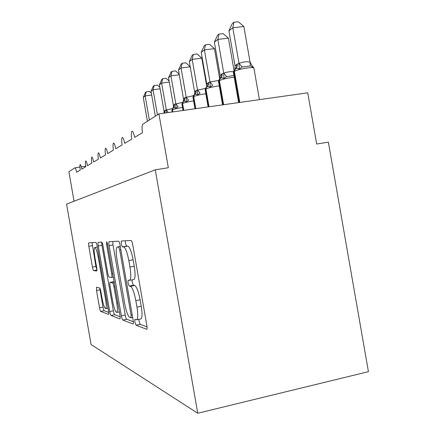 <?xml version="1.0" encoding="UTF-8"?>
<svg xmlns="http://www.w3.org/2000/svg" width="435" height="435" viewBox="0 0 435 435"><rect width="100%" height="100%" fill="white"/><g stroke="black" fill="none" stroke-linecap="round" stroke-linejoin="round"><path stroke-width="0.65" d="M134.866 322.009L136.03 325.201L146.709 329.306C147.139 328.936 147.171 327.582 146.807 325.249L132.778 244.878C132.245 242.175 131.664 240.707 131.033 240.468L121.283 241.028L121.245 243.981L122.365 246.906L123.567 246.879C125.438 247.651 127.194 252.224 128.842 260.598L129.967 267.057C131.147 274.594 131.082 279.009 129.771 280.309L128.091 280.173L128.053 282.995L129.2 286.051L130.451 286.295C132.381 287.448 134.176 292.233 135.829 300.645L136.96 307.105C138.107 314.391 138.042 318.61 136.759 319.769L134.904 319.306L134.866 322.009M138.857 319.333L139.031 321.139L140.211 324.325L147.019 326.897M125.275 240.794L125.432 243.219L126.563 246.134L127.792 246.107L123.567 246.879M132.077 279.857L132.229 282.179L133.387 285.229L134.665 285.463L130.451 286.295M96.526 287.241L96.521 290.509L99.533 307.757C99.93 309.84 100.338 311.063 100.746 311.416L108.543 314.423C108.832 314.13 108.815 313.015 108.505 311.079L97.152 246.02C96.728 243.828 96.309 242.632 95.885 242.436L88.735 242.85C88.468 243.192 88.49 244.334 88.805 246.286L92.437 267.117C92.834 269.189 93.231 270.358 93.628 270.613L96.744 271.01C97.021 270.684 97.005 269.542 96.69 267.59L94.835 256.96C93.982 251.631 93.938 248.499 94.699 247.558C95.814 247.705 96.972 250.881 98.19 257.096L105.618 299.677C106.45 304.853 106.488 307.839 105.738 308.632C104.558 308.317 103.345 304.973 102.105 298.6L100.893 291.662C100.48 289.52 100.066 288.296 99.648 287.992L96.461 287.247M158.922 113.878L307.73 92.813L316.664 144.023L328.371 142.153L368.429 371.675L197.751 413.25L155.268 169.824L168.323 167.741L158.922 113.878L142.898 124.171C141.94 125.296 141.799 128.129 142.484 132.68L134.627 137.395C133.828 133.349 132.936 131.294 131.946 131.229C131.18 132.425 131.114 135.057 131.74 139.129L124.704 143.36C123.953 139.521 123.127 137.558 122.23 137.471C121.55 138.575 121.512 141.054 122.11 144.915L115.77 148.721C115.057 145.078 114.296 143.202 113.481 143.088C112.872 144.115 112.855 146.464 113.426 150.129L107.684 153.577C107.01 150.102 106.303 148.302 105.558 148.177C105.009 149.134 105.009 151.364 105.558 154.855L100.333 157.992C99.691 154.675 99.033 152.946 98.348 152.81C97.853 153.707 97.87 155.822 98.392 159.161L93.623 162.027C93.008 158.851 92.394 157.187 91.763 157.04C91.312 157.883 91.339 159.901 91.845 163.092L87.468 165.719C86.886 162.679 86.304 161.075 85.722 160.923C85.309 161.717 85.347 163.642 85.836 166.703L81.807 169.123C81.247 166.197 80.698 164.653 80.16 164.495C79.784 165.246 79.833 167.089 80.301 170.025L76.576 172.26C76.011 169.302 75.472 167.818 74.972 167.812L68.904 171.711L74.053 201.231M197.751 413.25L91.073 344.509L66.571 204.124L155.268 169.824M121.354 315.832C121.811 318.213 122.306 319.616 122.839 320.046L133.105 324.004C133.485 323.656 133.496 322.389 133.148 320.198L120.076 245.286C119.581 242.763 119.059 241.392 118.51 241.169L109.103 241.713C108.75 242.121 108.75 243.426 109.103 245.634L121.354 315.832L125.242 315.032C125.704 317.409 126.204 318.812 126.748 319.236L133.355 321.731M119.848 318.877L111.061 315.446C110.593 315.054 110.147 313.749 109.718 311.525L98.277 245.982C97.951 243.91 97.94 242.692 98.245 242.317L101.665 242.116C102.116 242.317 102.562 243.556 103.003 245.829L107.788 273.234C108.223 275.518 108.685 276.807 109.158 277.106L111.692 277.486C112.023 277.128 112.023 275.893 111.686 273.773L106.586 244.557L106.58 241.849C106.918 241.882 107.26 242.768 107.603 244.519L119.962 315.315C120.288 317.371 120.288 318.561 119.962 318.877L120.011 318.844M85.744 166.143L81.307 166.833M79.937 167.045L75.086 167.796M140.733 318.942L140.978 318.893C142.288 317.729 142.375 313.51 141.234 306.235L136.96 307.105M134.665 285.463C136.633 286.611 138.45 291.385 140.108 299.78L141.234 306.235M133.686 279.547L133.996 279.482C135.339 278.183 135.426 273.767 134.252 266.242L129.967 267.057M127.792 246.107C129.701 246.868 131.479 251.43 133.126 259.787L134.252 266.242M112.806 241.49L113.008 244.927L125.242 315.032M130.968 317.849L131.087 315.179L119.69 249.869L118.597 246.988L117.162 247.08C115.949 248.434 115.911 252.73 117.058 259.967L124.655 303.483C126.172 311.34 127.846 315.973 129.679 317.381L130.968 317.849M120.158 316.745L114.72 314.695L111.061 315.446M101.725 242.126L101.942 245.318L113.366 310.786C113.796 313.004 114.247 314.309 114.72 314.695M112.747 301.672C114.095 308.524 115.444 312.107 116.792 312.433C117.651 311.58 117.646 308.399 116.765 302.896L113.965 286.844C113.513 284.506 113.04 283.174 112.545 282.859L109.995 282.397C109.68 282.739 109.685 283.941 110.011 286.002L112.747 301.672M113.758 281.673L114.095 281.695M92.03 242.654L95.879 266.47L96.94 269.869M99.735 288.046L102.965 307.066C103.361 309.149 103.775 310.362 104.193 310.715L108.69 312.417M250.065 62.036L243.866 26.513L232.812 27.796L228.924 30.82L235.058 65.989L237.189 64.097L239.119 63.407C242.578 61.911 246.194 61.449 249.973 62.015L253.061 67.289L250.408 65.919L242.11 66.995L239.25 69.083C237.575 68.159 236.248 68.154 235.27 69.073L234.394 71.335L239.821 102.426M228.924 30.82L232.323 23.495L233.889 22.25L232.812 27.796L239.032 63.45M252.561 66.365L253.061 67.289M235.096 66.202L234.933 68.752M239.071 63.662L239.25 69.083M233.889 22.25L238.293 21.75L243.866 26.513M233.976 70.138L228.391 38.16L217.859 39.416L214.357 42.135L220.213 75.695L222.095 73.771L225.765 72.422L229.849 71.677L233.307 71.683M214.357 42.135L217.543 35.219L218.952 34.104L217.859 39.416L223.759 73.21M233.899 75.505L226.63 76.593L223.927 78.577C222.367 77.68 221.143 77.653 220.257 78.496L219.425 80.644L223.623 104.721M220.213 75.695L220.077 78.066M223.791 73.412L223.927 78.577M218.952 34.104L223.15 33.609L228.391 38.16M219.713 78.849L214.444 48.655L204.385 49.884L201.22 52.341L206.794 84.26L208.099 82.737L210.067 81.97L218.544 80.475M201.22 52.341L204.216 45.789L205.489 44.783L204.385 49.884L209.991 82.008M210.067 81.97L212.688 85.244L210.121 87.125C208.664 86.255 207.533 86.212 206.728 86.989L205.929 89.034L209.028 106.787M206.794 84.26L206.674 86.467M210.023 82.199L210.121 87.125M205.489 44.783L209.496 44.299L214.444 48.655M206.717 86.271L201.807 58.165L192.183 59.367L189.312 61.596L194.619 92.03L196.152 90.393L205.282 88.468M189.312 61.596L192.134 55.375L193.287 54.462L192.183 59.367L197.523 89.974M197.599 89.936L200.067 93.074L197.62 94.863C196.256 94.025 195.206 93.965 194.467 94.683L193.7 96.641L195.799 108.658M194.619 92.03L194.521 94.085M197.555 90.154L197.62 94.863M193.287 54.462L197.126 53.989L201.807 58.165M190.22 66.827L181.08 67.99L178.459 70.03L183.532 99.104L184.924 97.587L193.298 95.754M178.459 70.03L181.129 64.108L182.183 63.271L181.08 67.99L186.18 97.222M186.251 97.184L188.583 100.197L186.251 101.904C184.962 101.094 183.983 101.018 183.309 101.692L182.575 103.557L183.76 110.359M183.532 99.104L183.45 101.023M186.213 97.391L186.251 101.904M182.183 63.271L185.859 62.809L190.204 66.724M179.291 74.793L170.933 75.875L168.53 77.74L173.391 105.574L174.663 104.161L182.428 102.426M168.53 77.74L171.064 72.09L172.032 71.324L170.933 75.875L175.816 103.845M175.881 103.807L178.089 106.706L175.86 108.337C174.647 107.548 173.728 107.467 173.108 108.097L172.401 109.886L172.755 111.92M173.391 105.574L173.326 107.374M175.843 104.008L175.86 108.337M172.032 71.324L175.566 70.872L179.182 74.168M169.291 82.095L161.624 83.107L159.417 84.82L164.077 111.518L165.246 110.196L172.516 108.554M159.417 84.82L161.831 79.42L162.717 78.713L161.624 83.107L166.306 109.919M164.077 111.518L164.077 112.877M166.333 110.077L166.371 112.823M162.717 78.713L166.116 78.273L169.106 81.024M160.118 88.822L153.06 89.762L151.021 91.345L155.355 116.172M151.021 91.345L153.316 86.168L154.137 85.521L153.06 89.762L157.432 114.835M154.137 85.521L157.41 85.086L159.862 87.364M151.663 95.031L145.143 95.912L143.262 97.375L147.427 121.262M143.262 97.375L145.453 92.41L146.209 91.807L145.143 95.912L149.352 120.027M146.209 91.807L149.368 91.383L151.353 93.242M140.211 324.325L136.03 325.201M126.563 246.134L122.365 246.906M133.387 285.229L129.2 286.051M140.108 299.78L135.829 300.645M133.126 259.787L128.842 260.598M113.008 244.927L109.103 245.634M126.748 319.236L122.839 320.046M132.235 314.945L131.087 315.179M120.838 249.657L119.69 249.869M120.321 246.678L118.597 246.988M120.288 246.487L117.401 247.015M113.366 310.786L109.718 311.525M101.942 245.318L98.277 245.982M112.676 273.582L111.686 273.773M107.581 244.378L106.586 244.557M117.76 302.695L116.765 302.896M114.96 286.654L113.965 286.844M114.236 282.527L112.545 282.859M113.856 281.652L110.082 282.386M106.488 299.503L105.618 299.677M99.055 256.933L98.19 257.096M96.945 269.983L93.628 270.613M95.879 266.47L92.437 267.117M92.247 245.661L88.805 246.286M104.193 310.715L100.746 311.416M102.965 307.066L99.533 307.757M99.958 289.84L96.521 290.509M259.418 99.653L253.926 68.181C253.708 67.528 251.528 67.452 247.39 67.952C241.376 68.844 237.042 69.97 234.394 71.335L233.921 71.628L239.31 102.497M237.189 64.097C237.472 66.196 236.83 67.855 235.27 69.073L233.345 72.33M236.711 64.402C236.993 66.495 236.357 68.154 234.791 69.366M250.408 65.919L249.973 62.015M242.11 66.995L239.119 63.407M234.204 77.245L231.621 77.517C225.901 78.371 221.834 79.415 219.425 80.644L218.995 80.91L223.166 104.786M222.095 73.771C222.361 75.761 221.752 77.332 220.257 78.496L218.5 81.465L222.584 104.868M221.665 74.042C221.932 76.033 221.323 77.604 219.833 78.762M226.63 76.593L223.835 73.172M219.278 85.912L217.413 86.13C211.965 86.951 208.137 87.919 205.929 89.034L205.543 89.273L208.61 106.841M208.485 82.487C208.74 84.379 208.153 85.88 206.728 86.989L205.119 89.757L208.115 106.912M208.099 82.737C208.349 84.629 207.767 86.125 206.342 87.228M205.82 93.764L204.553 93.922C199.35 94.716 195.734 95.618 193.7 96.641L193.352 96.858L195.424 108.712M196.152 90.393C196.397 92.193 195.832 93.628 194.467 94.683L192.988 97.277L194.994 108.772M195.799 90.616C196.044 92.416 195.484 93.846 194.119 94.906M193.624 100.915L192.857 101.018C187.876 101.779 184.445 102.627 182.575 103.557L182.254 103.758L183.418 110.408M184.924 97.587L184.565 100.208L182.988 101.893L181.939 104.128L183.043 110.463M184.603 97.788L184.38 100.11L182.988 101.893M182.515 107.45L182.173 107.494C177.393 108.233 174.141 109.027 172.401 109.886L172.108 110.066L172.439 111.964M174.663 104.161L174.315 106.673L172.815 108.277L171.83 110.392L172.113 112.012M174.37 104.351L174.152 106.57L172.815 108.277M164.974 110.37L164.463 113.095M165.246 110.196L164.637 113.067M168.296 112.551L166.371 109.886M140.978 318.893L136.759 319.769M133.996 279.482L129.771 280.309M132.68 317.512L131.06 317.844M113.307 277.177L111.692 277.486M119.364 311.906L116.792 312.433M113.769 281.662L110.066 282.38M108 308.176L105.738 308.632M97.337 247.08L94.884 247.526M234.171 69.937L233.334 72.27L238.63 102.595M252.865 66.55L253.915 68.099M218.5 81.465L219.3 79.252M205.119 89.757L205.885 87.652M192.988 97.277C193.222 95.825 193.466 95.156 193.722 95.276M181.939 104.128L182.64 102.214M171.83 110.392L172.488 108.581"/></g></svg>

